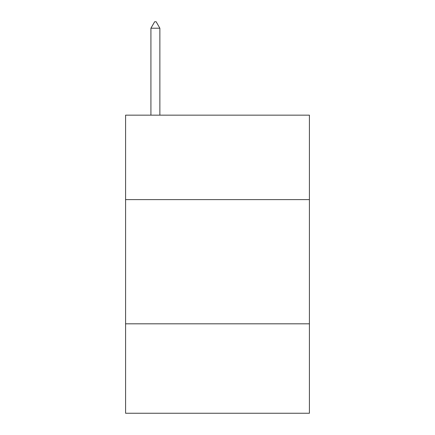 <?xml version="1.0" encoding="UTF-8"?>
<svg xmlns="http://www.w3.org/2000/svg" width="435" height="435" viewBox="0 0 435 435"><rect width="100%" height="100%" fill="white"/><g stroke="black" fill="none" stroke-linecap="round" stroke-linejoin="round"><path stroke-width="0.65" d="M309.415 199.616L309.415 115.155L125.584 115.155L125.584 199.616L309.415 199.616L309.415 413.25L125.584 413.25L125.584 199.616M309.415 323.819L125.584 323.819M159.868 28.21L156.143 21.75L154.653 21.75L150.923 28.21L159.868 28.21L159.868 115.155M150.923 28.21L150.923 115.155"/></g></svg>
